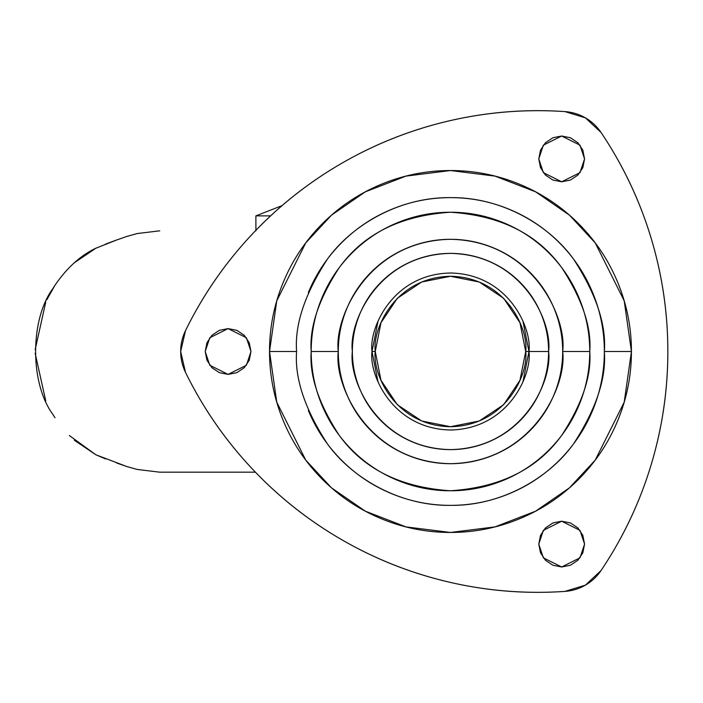 <?xml version="1.0" encoding="UTF-8"?>
<svg xmlns="http://www.w3.org/2000/svg" width="703" height="703" viewBox="0 0 703 703"><rect width="100%" height="100%" fill="white"/><g stroke="black" fill="none" stroke-linecap="round" stroke-linejoin="round"><path stroke-width="1.05" d="M255.892 230.821L255.892 215.874L282.044 205.619L255.892 215.874L270.602 215.874M52.25 289.601L54.975 285.251C67.031 267.72 80.678 255.365 95.933 248.185L116.707 239.969L105.336 244.187M116.707 463.031L126.786 466.528L95.933 454.815L69.377 435.561M74.325 440.254L95.933 454.815L105.538 458.892M126.786 466.528L137.147 469.437L159.73 472.179L137.147 469.437L126.786 466.528M137.147 233.563L126.786 236.472L137.147 233.563L159.73 230.821L137.147 233.563M54.975 417.749L52.338 413.557M74.21 262.852L95.933 248.185M116.707 239.969L126.786 236.472M255.409 472.179L159.73 472.179L255.409 472.179M45.765 400.982L35.159 353.293M35.168 349.655L45.757 302.035M377.968 321.464L371.992 351.5L375.261 351.5C372.239 329.496 394.805 277.307 450.482 276.279C506.151 277.307 528.726 329.496 525.703 351.5L528.972 351.5L522.997 381.536L528.972 351.5L522.997 321.464L528.972 351.5C532.127 328.538 508.577 274.082 450.482 273.01C392.388 274.082 368.838 328.538 371.992 351.5L377.968 381.536M46.793 299.812L54.975 285.251M371.992 351.5C368.838 328.538 392.388 274.082 450.482 273.01C508.577 274.082 532.127 328.538 528.972 351.5C532.127 374.462 508.577 428.918 450.482 429.99C392.388 428.918 368.838 374.462 371.992 351.5C368.838 374.462 392.388 428.918 450.482 429.99C508.577 428.918 532.127 374.462 528.972 351.5L525.703 351.5L519.974 322.712L503.664 298.309L479.261 282.008L450.482 276.279L421.695 282.008L397.292 298.309L380.982 322.712L375.261 351.5L380.982 380.288L397.292 404.691L421.695 420.992L450.482 426.721L479.261 420.992L503.664 404.691L519.974 380.288L525.703 351.5C528.726 373.504 506.151 425.693 450.482 426.721C394.805 425.693 372.239 373.504 375.261 351.5L371.992 351.5M528.972 351.5L548.595 351.5C552.532 322.8 523.102 254.723 450.482 253.388C377.863 254.723 348.424 322.8 352.37 351.5C352.37 364.514 354.857 377.028 359.839 389.049C364.813 401.07 371.905 411.677 381.105 420.877C390.306 430.078 400.912 437.169 412.933 442.143C424.955 447.126 437.468 449.612 450.482 449.612C463.488 449.612 476.001 447.126 488.023 442.143C500.044 437.169 510.659 430.078 519.86 420.877C529.051 411.677 536.143 401.07 541.125 389.049C546.099 377.028 548.595 364.514 548.595 351.5C548.595 338.486 546.099 325.972 541.125 313.951C536.143 301.93 529.051 291.323 519.86 282.123C510.659 272.922 500.044 265.831 488.023 260.857C476.001 255.874 463.488 253.388 450.482 253.388C437.468 253.388 424.955 255.874 412.933 260.857C400.912 265.831 390.306 272.922 381.105 282.123C371.905 291.323 364.813 301.93 359.839 313.951C354.857 325.972 352.37 338.486 352.37 351.5C348.424 380.2 377.863 448.277 450.482 449.612C523.102 448.277 552.532 380.2 548.595 351.5L528.972 351.5M308.318 292.615C316.13 273.766 327.246 257.122 341.676 242.693C356.105 228.264 372.748 217.148 391.597 209.345C410.447 201.533 430.078 197.631 450.482 197.631C470.887 197.631 490.509 201.533 509.367 209.345C528.217 217.148 544.851 228.264 559.28 242.693C573.71 257.122 584.834 273.766 592.638 292.615C600.45 311.464 604.352 331.095 604.352 351.5C606.408 378.249 596.144 409.023 573.578 443.821C549.966 476.871 502.715 505.984 450.482 505.369C398.241 505.984 350.99 476.871 327.378 443.821C304.812 409.023 294.557 378.249 296.604 351.5C294.557 324.751 304.812 293.977 327.378 259.179C350.99 226.129 398.241 197.016 450.482 197.631C502.715 197.016 549.966 226.129 573.578 259.179C596.144 293.977 606.408 324.751 604.352 351.5L631.435 351.5L624.202 300.831L595.248 242.922L569.465 215.162L535.633 191.831L495.026 176.11L450.482 170.539L405.939 176.11L365.323 191.831L331.491 215.162L305.717 242.922L276.762 300.831L269.521 351.5L296.604 351.5L269.521 351.5C269.521 375.499 274.117 398.583 283.3 420.746C292.483 442.916 305.559 462.486 322.519 479.455C339.487 496.423 359.057 509.499 381.228 518.682C403.399 527.865 426.484 532.461 450.482 532.461C474.472 532.461 497.557 527.865 519.728 518.682C541.899 509.499 561.469 496.423 578.437 479.455C595.406 462.486 608.482 442.916 617.665 420.746C626.848 398.583 631.435 375.499 631.435 351.5C631.435 327.501 626.848 304.417 617.665 282.255C608.482 260.084 595.406 240.514 578.437 223.545C561.469 206.577 541.899 193.501 519.728 184.318C497.557 175.135 474.472 170.539 450.482 170.539C426.484 170.539 403.399 175.135 381.228 184.318C359.057 193.501 339.487 206.577 322.519 223.545C305.559 240.514 292.483 260.084 283.3 282.255C274.117 304.417 269.521 327.501 269.521 351.5L276.762 402.169L305.717 460.078L331.491 487.838L365.323 511.169L405.939 526.89L450.482 532.461L495.026 526.89L535.633 511.169L569.465 487.838L595.248 460.078L624.202 402.169L631.435 351.5L604.352 351.5C604.352 371.905 600.45 391.536 592.638 410.385C584.834 429.234 573.71 445.878 559.28 460.307C544.851 474.736 528.217 485.852 509.367 493.655C490.509 501.467 470.887 505.369 450.482 505.369C430.078 505.369 410.447 501.467 391.597 493.655C372.748 485.852 356.105 474.736 341.676 460.307C327.246 445.878 316.13 429.234 308.318 410.385M589.755 351.5C591.618 327.29 582.33 299.434 561.899 267.931C537.716 234.134 500.571 215.566 450.482 212.227C400.385 215.566 363.249 234.134 339.057 267.931C318.626 299.434 309.346 327.29 311.201 351.5L338.292 351.5C333.784 318.687 367.441 240.839 450.482 239.31C533.515 240.839 567.18 318.687 562.672 351.5L589.755 351.5C589.755 333.029 586.223 315.26 579.158 298.204C572.084 281.138 562.022 266.077 548.964 253.018C535.906 239.96 520.844 229.89 503.779 222.825C486.713 215.759 468.945 212.227 450.482 212.227C432.011 212.227 414.243 215.759 397.177 222.825C380.121 229.89 365.059 239.96 351.992 253.018C338.934 266.077 328.872 281.138 321.807 298.204C314.733 315.26 311.201 333.029 311.201 351.5C311.201 369.971 314.733 387.74 321.807 404.796C328.872 421.862 338.934 436.923 351.992 449.982C365.059 463.04 380.121 473.11 397.177 480.175C414.243 487.241 432.011 490.773 450.482 490.773C468.945 490.773 486.713 487.241 503.779 480.175C520.844 473.11 535.906 463.04 548.964 449.982C562.022 436.923 572.084 421.862 579.158 404.796C586.223 387.74 589.755 369.971 589.755 351.5L562.672 351.5C562.672 366.377 559.825 380.692 554.131 394.436C548.437 408.179 540.326 420.315 529.807 430.834C519.289 441.352 507.162 449.454 493.409 455.149C479.666 460.843 465.36 463.69 450.482 463.69C435.605 463.69 421.29 460.843 407.547 455.149C393.803 449.454 381.667 441.352 371.149 430.834C360.63 420.315 352.519 408.179 346.834 394.436C341.14 380.692 338.292 366.377 338.292 351.5C338.292 336.623 341.14 322.308 346.834 308.564C352.519 294.821 360.63 282.685 371.149 272.166C381.667 261.648 393.803 253.546 407.547 247.851C421.29 242.157 435.605 239.31 450.482 239.31C465.36 239.31 479.666 242.157 493.409 247.851C507.162 253.546 519.289 261.648 529.807 272.166C540.326 282.685 548.437 294.821 554.131 308.564C559.825 322.308 562.672 336.623 562.672 351.5C567.18 384.313 533.515 462.161 450.482 463.69C367.441 462.161 333.784 384.313 338.292 351.5L311.201 351.5C309.346 375.71 318.626 403.566 339.057 435.069C363.249 468.866 400.385 487.434 450.482 490.773C500.571 487.434 537.716 468.866 561.899 435.069C582.33 403.566 591.618 375.71 589.755 351.5M667.85 351.5A392.45 392.45 0 0 1 601.021 570.564A47.417 47.417 0 0 1 564.922 591.399A392.45 392.45 0 0 1 185.495 372.335A47.417 47.417 0 0 1 185.495 330.665A392.45 392.45 0 0 1 564.922 111.601A47.417 47.417 0 0 1 601.021 132.436A392.45 392.45 0 0 1 667.85 351.5C667.85 390.525 662.156 428.689 650.767 466.019C639.387 503.339 622.796 538.19 601.021 570.564L585.388 585.16L564.922 591.399C525.993 594.079 487.522 591.012 449.507 582.216C411.492 573.411 375.587 559.263 341.799 539.746C308.002 520.238 277.79 496.221 251.164 467.697C224.529 439.173 202.64 407.389 185.495 372.335L180.671 351.5L185.495 330.665C202.64 295.611 224.529 263.827 251.164 235.303C277.79 206.779 308.002 182.762 341.799 163.254C375.587 143.737 411.492 129.589 449.507 120.784C487.522 111.988 525.993 108.921 564.922 111.601L585.388 117.84L601.021 132.436C622.796 164.81 639.387 199.661 650.767 236.981C662.156 274.311 667.85 312.475 667.85 351.5C667.85 312.475 662.156 274.311 650.767 236.981M584.571 158.904L579.984 172.639L561.671 181.796L543.357 172.639L538.779 158.904L543.357 145.169L561.671 136.013L579.984 145.169L584.571 158.904L582.822 150.143L577.857 142.718L570.432 137.753L561.671 136.013L552.91 137.753L545.484 142.718L540.519 150.143L538.779 158.904L540.519 167.666L545.484 175.091L552.91 180.056L561.671 181.796L570.432 180.056L577.857 175.091L582.822 167.666L584.571 158.904M584.571 544.096L579.984 557.831L561.671 566.987L543.357 557.831L538.779 544.096L543.357 530.361L561.671 521.204L579.984 530.361L584.571 544.096L582.822 535.335L577.857 527.909L570.432 522.944L561.671 521.204L552.91 522.944L545.484 527.909L540.519 535.335L538.779 544.096L540.519 552.857L545.484 560.282L552.91 565.247L561.671 566.987L570.432 565.247L577.857 560.282L582.822 552.857L584.571 544.096M250.989 351.5L246.41 365.235L228.088 374.391L209.775 365.235L205.197 351.5L209.775 337.765L228.088 328.609L246.41 337.765L250.989 351.5L249.24 342.739L244.284 335.313L236.849 330.348L228.088 328.609L219.327 330.348L211.902 335.313L206.946 342.739L205.197 351.5L206.946 360.261L211.902 367.687L219.327 372.652L228.088 374.391L236.849 372.652L244.284 367.687L249.24 360.261L250.989 351.5M52.83 414.357C29.684 382.924 30.097 319.338 52.83 288.643"/></g></svg>
